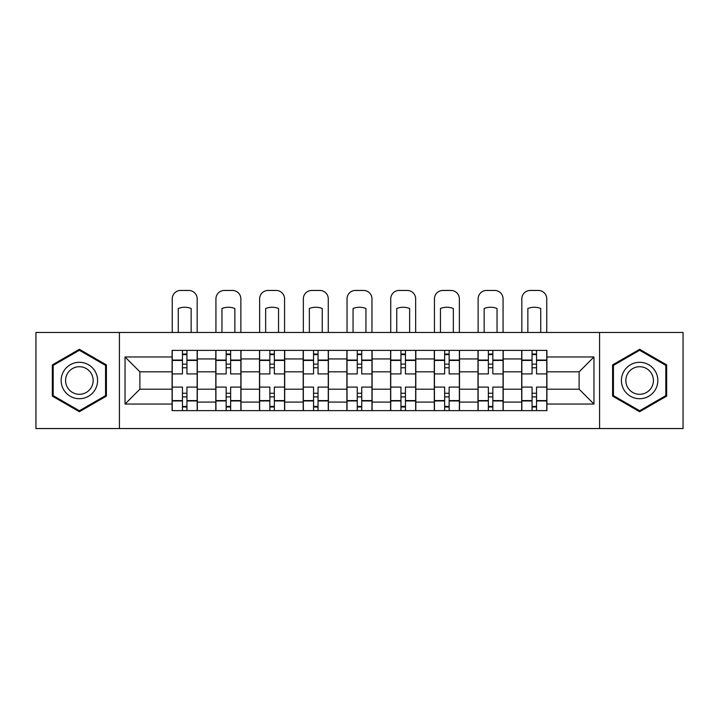<?xml version="1.0" encoding="UTF-8"?>
<svg xmlns="http://www.w3.org/2000/svg" width="719" height="719" viewBox="0 0 719 719"><rect width="100%" height="100%" fill="white"/><g stroke="black" fill="none" stroke-linecap="round" stroke-linejoin="round"><path stroke-width="1.08" d="M599.574 428.551L683.05 428.551L683.05 332.466L35.95 332.466L35.95 428.551L599.574 428.551L599.574 332.466M215.79 410.621L215.79 358.943L197.303 358.943L197.303 410.621M197.303 358.943L197.303 350.396M215.79 358.943L215.79 350.396M241.009 350.396L241.009 410.621M259.496 410.621L259.496 350.396M284.706 350.396L284.706 410.621M303.193 410.621L303.193 350.396M328.403 350.396L328.403 410.621M346.891 410.621L346.891 350.396M372.109 350.396L372.109 410.621M390.597 410.621L390.597 350.396M415.807 350.396L415.807 410.621M434.294 410.621L434.294 350.396M459.504 350.396L459.504 410.621M477.991 410.621L477.991 350.396M503.21 350.396L503.21 410.621M521.697 410.621L521.697 350.396M521.697 389.195L503.21 389.195M477.991 389.195L459.504 389.195M434.294 389.195L415.807 389.195M390.597 389.195L372.109 389.195M346.891 389.195L328.403 389.195M303.193 389.195L284.706 389.195M259.496 389.195L241.009 389.195M215.79 389.195L197.303 389.195M521.697 371.822L503.21 371.822M477.991 371.822L459.504 371.822M434.294 371.822L415.807 371.822M390.597 371.822L372.109 371.822M346.891 371.822L328.403 371.822M303.193 371.822L284.706 371.822M259.496 371.822L241.009 371.822M215.79 371.822L197.303 371.822M139.881 389.195L172.093 389.195L172.093 371.822L139.881 371.822L139.881 389.195L125.034 404.042L125.034 356.975L172.093 356.975L172.093 371.822M546.907 371.822L546.907 389.195L579.119 389.195L579.119 371.822L546.907 371.822L546.907 350.396L172.093 350.396L172.093 356.975M546.907 356.975L593.966 356.975L593.966 404.042L546.907 404.042L546.907 389.195M172.093 389.195L172.093 410.621L546.907 410.621L546.907 404.042M172.093 404.042L125.034 404.042M119.426 428.551L119.426 332.466M106.403 364.901L79.369 349.299L52.334 364.901L52.334 396.115L79.369 411.726L106.403 396.115L106.403 364.901M666.666 364.901L639.631 349.299L612.597 364.901L612.597 396.115L639.631 411.726L666.666 396.115L666.666 364.901M186.94 406.424L182.455 406.424M182.455 354.602L186.94 354.602M230.637 406.424L226.161 406.424M226.161 354.602L230.637 354.602M274.343 406.424L269.859 406.424M269.859 354.602L274.343 354.602M318.041 406.424L313.556 406.424M313.556 354.602L318.041 354.602M361.738 406.424L357.262 406.424M357.262 354.602L361.738 354.602M405.444 406.424L400.959 406.424M400.959 354.602L405.444 354.602M449.141 406.424L444.657 406.424M444.657 354.602L449.141 354.602M492.839 406.424L488.363 406.424M488.363 354.602L492.839 354.602M536.545 406.424L532.06 406.424M532.06 354.602L536.545 354.602M125.034 356.975L139.881 371.822M579.119 389.195L593.966 404.042M579.119 371.822L593.966 356.975M197.168 410.621L197.168 373.925L186.94 373.925L186.94 350.396M182.455 350.396L182.455 373.925L172.236 373.925L172.236 350.396M197.168 373.925L197.168 350.396M172.236 410.621L172.236 387.092L182.455 387.092L182.455 410.621M186.94 410.621L186.94 387.092L197.168 387.092M182.455 367.76L186.94 367.76M172.236 387.092L172.236 373.925M186.94 393.257L182.455 393.257M186.94 406.981L182.455 406.981M182.455 396.897L186.94 396.897M186.94 364.12L182.455 364.12M182.455 354.036L186.94 354.036M197.168 332.466L197.168 298.852A8.403 8.403 0 0 0 188.764 290.449L180.64 290.449A8.403 8.403 0 0 0 172.236 298.852L172.236 332.466M178.258 332.466L178.258 308.496A17.364 17.364 0 0 1 191.146 308.496L191.146 332.466M63.605 389.617A18.209 18.209 0 0 0 88.473 396.277A18.209 18.209 0 0 0 95.142 371.408A18.209 18.209 0 0 0 70.264 364.74A18.209 18.209 0 0 0 63.605 389.617M67.433 387.406A13.787 13.787 0 0 0 86.262 392.448A13.787 13.787 0 0 0 91.313 373.619A13.787 13.787 0 0 0 72.475 368.568A13.787 13.787 0 0 0 67.433 387.406M79.369 350.27L105.558 365.387L105.558 395.63L79.369 410.756L53.179 395.63L53.179 365.387L79.369 350.27M623.858 389.617A18.209 18.209 0 0 0 648.736 396.277A18.209 18.209 0 0 0 655.395 371.408A18.209 18.209 0 0 0 630.527 364.74A18.209 18.209 0 0 0 623.858 389.617M627.687 387.406A13.787 13.787 0 0 0 646.525 392.448A13.787 13.787 0 0 0 651.567 373.619A13.787 13.787 0 0 0 632.738 368.568A13.787 13.787 0 0 0 627.687 387.406M639.631 350.27L665.821 365.387L665.821 395.63L639.631 410.756L613.442 395.63L613.442 365.387L639.631 350.27M240.865 410.621L240.865 373.925L230.637 373.925L230.637 350.396M226.161 350.396L226.161 373.925L215.934 373.925L215.934 350.396M240.865 373.925L240.865 350.396M215.934 410.621L215.934 387.092L226.161 387.092L226.161 410.621M230.637 410.621L230.637 387.092L240.865 387.092M226.161 367.76L230.637 367.76M215.934 387.092L215.934 373.925M230.637 393.257L226.161 393.257M230.637 406.981L226.161 406.981M226.161 396.897L230.637 396.897M230.637 364.12L226.161 364.12M226.161 354.036L230.637 354.036M240.865 332.466L240.865 298.852A8.403 8.403 0 0 0 232.462 290.449L224.337 290.449A8.403 8.403 0 0 0 215.934 298.852L215.934 332.466M221.955 332.466L221.955 308.496A17.364 17.364 0 0 1 234.843 308.496L234.843 332.466M284.562 410.621L284.562 373.925L274.343 373.925L274.343 350.396M269.859 350.396L269.859 373.925L259.631 373.925L259.631 350.396M284.562 373.925L284.562 350.396M259.631 410.621L259.631 387.092L269.859 387.092L269.859 410.621M274.343 410.621L274.343 387.092L284.562 387.092M269.859 367.76L274.343 367.76M259.631 387.092L259.631 373.925M274.343 393.257L269.859 393.257M274.343 406.981L269.859 406.981M269.859 396.897L274.343 396.897M274.343 364.12L269.859 364.12M269.859 354.036L274.343 354.036M284.562 332.466L284.562 298.852A8.403 8.403 0 0 0 276.159 290.449L268.034 290.449A8.403 8.403 0 0 0 259.631 298.852L259.631 332.466M265.653 332.466L265.653 308.496A17.364 17.364 0 0 1 278.541 308.496L278.541 332.466M328.268 410.621L328.268 373.925L318.041 373.925L318.041 350.396M313.556 350.396L313.556 373.925L303.337 373.925L303.337 350.396M328.268 373.925L328.268 350.396M303.337 410.621L303.337 387.092L313.556 387.092L313.556 410.621M318.041 410.621L318.041 387.092L328.268 387.092M313.556 367.76L318.041 367.76M303.337 387.092L303.337 373.925M318.041 393.257L313.556 393.257M318.041 406.981L313.556 406.981M313.556 396.897L318.041 396.897M318.041 364.12L313.556 364.12M313.556 354.036L318.041 354.036M328.268 332.466L328.268 298.852A8.403 8.403 0 0 0 319.865 290.449L311.74 290.449A8.403 8.403 0 0 0 303.337 298.852L303.337 332.466M309.359 332.466L309.359 308.496A17.364 17.364 0 0 1 322.247 308.496L322.247 332.466M371.966 410.621L371.966 373.925L361.738 373.925L361.738 350.396M357.262 350.396L357.262 373.925L347.034 373.925L347.034 350.396M371.966 373.925L371.966 350.396M347.034 410.621L347.034 387.092L357.262 387.092L357.262 410.621M361.738 410.621L361.738 387.092L371.966 387.092M357.262 367.76L361.738 367.76M347.034 387.092L347.034 373.925M361.738 393.257L357.262 393.257M361.738 406.981L357.262 406.981M357.262 396.897L361.738 396.897M361.738 364.12L357.262 364.12M357.262 354.036L361.738 354.036M371.966 332.466L371.966 298.852A8.403 8.403 0 0 0 363.562 290.449L355.438 290.449A8.403 8.403 0 0 0 347.034 298.852L347.034 332.466M353.056 332.466L353.056 308.496A17.364 17.364 0 0 1 365.944 308.496L365.944 332.466M415.663 410.621L415.663 373.925L405.444 373.925L405.444 350.396M400.959 350.396L400.959 373.925L390.732 373.925L390.732 350.396M415.663 373.925L415.663 350.396M390.732 410.621L390.732 387.092L400.959 387.092L400.959 410.621M405.444 410.621L405.444 387.092L415.663 387.092M400.959 367.76L405.444 367.76M390.732 387.092L390.732 373.925M405.444 393.257L400.959 393.257M405.444 406.981L400.959 406.981M400.959 396.897L405.444 396.897M405.444 364.12L400.959 364.12M400.959 354.036L405.444 354.036M415.663 332.466L415.663 298.852A8.403 8.403 0 0 0 407.26 290.449L399.135 290.449A8.403 8.403 0 0 0 390.732 298.852L390.732 332.466M396.753 332.466L396.753 308.496A17.364 17.364 0 0 1 409.641 308.496L409.641 332.466M459.369 410.621L459.369 373.925L449.141 373.925L449.141 350.396M444.657 350.396L444.657 373.925L434.438 373.925L434.438 350.396M459.369 373.925L459.369 350.396M434.438 410.621L434.438 387.092L444.657 387.092L444.657 410.621M449.141 410.621L449.141 387.092L459.369 387.092M444.657 367.76L449.141 367.76M434.438 387.092L434.438 373.925M449.141 393.257L444.657 393.257M449.141 406.981L444.657 406.981M444.657 396.897L449.141 396.897M449.141 364.12L444.657 364.12M444.657 354.036L449.141 354.036M459.369 332.466L459.369 298.852A8.403 8.403 0 0 0 450.966 290.449L442.841 290.449A8.403 8.403 0 0 0 434.438 298.852L434.438 332.466M440.459 332.466L440.459 308.496A17.364 17.364 0 0 1 453.347 308.496L453.347 332.466M503.066 410.621L503.066 373.925L492.839 373.925L492.839 350.396M488.363 350.396L488.363 373.925L478.135 373.925L478.135 350.396M503.066 373.925L503.066 350.396M478.135 410.621L478.135 387.092L488.363 387.092L488.363 410.621M492.839 410.621L492.839 387.092L503.066 387.092M488.363 367.76L492.839 367.76M478.135 387.092L478.135 373.925M492.839 393.257L488.363 393.257M492.839 406.981L488.363 406.981M488.363 396.897L492.839 396.897M492.839 364.12L488.363 364.12M488.363 354.036L492.839 354.036M503.066 332.466L503.066 298.852A8.403 8.403 0 0 0 494.663 290.449L486.538 290.449A8.403 8.403 0 0 0 478.135 298.852L478.135 332.466M484.157 332.466L484.157 308.496A17.364 17.364 0 0 1 497.045 308.496L497.045 332.466M546.764 410.621L546.764 373.925L536.545 373.925L536.545 350.396M532.06 350.396L532.06 373.925L521.832 373.925L521.832 350.396M546.764 373.925L546.764 350.396M521.832 410.621L521.832 387.092L532.06 387.092L532.06 410.621M536.545 410.621L536.545 387.092L546.764 387.092M532.06 367.76L536.545 367.76M521.832 387.092L521.832 373.925M536.545 393.257L532.06 393.257M536.545 406.981L532.06 406.981M532.06 396.897L536.545 396.897M536.545 364.12L532.06 364.12M532.06 354.036L536.545 354.036M546.764 332.466L546.764 298.852A8.403 8.403 0 0 0 538.36 290.449L530.236 290.449A8.403 8.403 0 0 0 521.832 298.852L521.832 332.466M527.854 332.466L527.854 308.496A17.364 17.364 0 0 1 540.742 308.496L540.742 332.466M477.991 358.943L459.504 358.943M434.294 358.943L415.807 358.943M390.597 358.943L372.109 358.943M346.891 358.943L328.403 358.943M303.193 358.943L284.706 358.943M259.496 358.943L241.009 358.943M521.697 358.943L503.21 358.943M477.991 402.083L459.504 402.083M434.294 402.083L415.807 402.083M390.597 402.083L372.109 402.083M346.891 402.083L328.403 402.083M303.193 402.083L284.706 402.083M259.496 402.083L241.009 402.083M215.79 402.083L197.303 402.083M521.697 402.083L503.21 402.083M197.168 360.057L186.94 360.057M182.455 360.057L172.236 360.057M182.455 360.435L172.236 360.435M182.455 400.582L172.236 400.582M182.455 400.959L172.236 400.959M197.168 400.959L186.94 400.959M197.168 360.435L186.94 360.435M197.168 400.582L186.94 400.582M240.865 360.057L230.637 360.057M226.161 360.057L215.934 360.057M226.161 360.435L215.934 360.435M226.161 400.582L215.934 400.582M226.161 400.959L215.934 400.959M240.865 400.959L230.637 400.959M240.865 360.435L230.637 360.435M240.865 400.582L230.637 400.582M284.562 360.057L274.343 360.057M269.859 360.057L259.631 360.057M269.859 360.435L259.631 360.435M269.859 400.582L259.631 400.582M269.859 400.959L259.631 400.959M284.562 400.959L274.343 400.959M284.562 360.435L274.343 360.435M284.562 400.582L274.343 400.582M328.268 360.057L318.041 360.057M313.556 360.057L303.337 360.057M313.556 360.435L303.337 360.435M313.556 400.582L303.337 400.582M313.556 400.959L303.337 400.959M328.268 400.959L318.041 400.959M328.268 360.435L318.041 360.435M328.268 400.582L318.041 400.582M371.966 360.057L361.738 360.057M357.262 360.057L347.034 360.057M357.262 360.435L347.034 360.435M357.262 400.582L347.034 400.582M357.262 400.959L347.034 400.959M371.966 400.959L361.738 400.959M371.966 360.435L361.738 360.435M371.966 400.582L361.738 400.582M415.663 360.057L405.444 360.057M400.959 360.057L390.732 360.057M400.959 360.435L390.732 360.435M400.959 400.582L390.732 400.582M400.959 400.959L390.732 400.959M415.663 400.959L405.444 400.959M415.663 360.435L405.444 360.435M415.663 400.582L405.444 400.582M459.369 360.057L449.141 360.057M444.657 360.057L434.438 360.057M444.657 360.435L434.438 360.435M444.657 400.582L434.438 400.582M444.657 400.959L434.438 400.959M459.369 400.959L449.141 400.959M459.369 360.435L449.141 360.435M459.369 400.582L449.141 400.582M503.066 360.057L492.839 360.057M488.363 360.057L478.135 360.057M488.363 360.435L478.135 360.435M488.363 400.582L478.135 400.582M488.363 400.959L478.135 400.959M503.066 400.959L492.839 400.959M503.066 360.435L492.839 360.435M503.066 400.582L492.839 400.582M546.764 360.057L536.545 360.057M532.06 360.057L521.832 360.057M532.06 360.435L521.832 360.435M532.06 400.582L521.832 400.582M532.06 400.959L521.832 400.959M546.764 400.959L536.545 400.959M546.764 360.435L536.545 360.435M546.764 400.582L536.545 400.582"/></g></svg>
